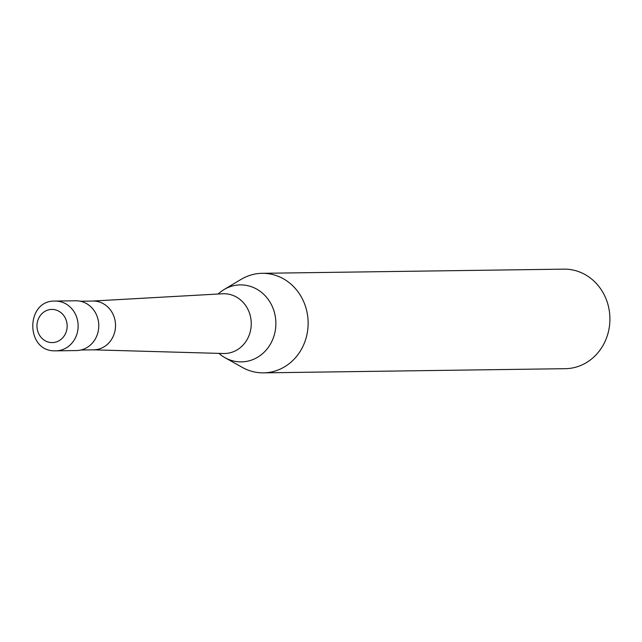 <?xml version="1.0" encoding="UTF-8"?>
<svg xmlns="http://www.w3.org/2000/svg" width="642" height="642" viewBox="0 0 642 642"><rect width="100%" height="100%" fill="white"/><g stroke="black" fill="none" stroke-linecap="round" stroke-linejoin="round"><path stroke-width="0.96" d="M54.931 350.837A24.886 22.647 -90.8 0 0 55.838 350.845L76.478 350.556A24.886 22.647 -90.8 0 0 98.772 326.361A24.886 22.647 -90.8 0 0 75.788 300.785L55.148 301.074C25.544 299.983 25.255 351.439 54.867 350.837L55.838 350.845A24.886 22.647 -90.8 0 0 78.131 326.642A24.886 22.647 -90.8 0 0 56.063 301.082A24.886 22.647 -90.8 0 0 55.148 301.074M80.98 350.002L93.676 349.826A24.388 22.197 -90.8 0 0 115.52 326.104A24.388 22.197 -90.8 0 0 92.994 301.05L80.306 301.226M223.376 353.509A29.893 27.205 -90.8 0 0 223.424 353.509A29.893 27.205 -90.8 0 0 224.467 353.517A29.893 27.205 -90.8 0 0 251.247 324.451A29.893 27.205 -90.8 0 0 224.732 293.747A29.893 27.205 -90.8 0 0 223.641 293.739A29.893 27.205 -90.8 0 0 222.597 293.771L92.568 301.05M218.946 353.381A38.504 35.037 -90.8 0 0 224.981 357.674A38.504 35.037 -90.8 0 0 239.972 361.879A38.504 35.037 -90.8 0 0 275.867 324.451A38.504 35.037 -90.8 0 0 241.721 284.912A38.504 35.037 -90.8 0 0 224.034 289.566A38.504 35.037 -90.8 0 0 218.128 294.02M224.981 357.674L242.331 367.409A49.779 45.293 -90.8 0 0 263.533 372.858A49.779 45.293 -90.8 0 0 308.128 324.459A49.779 45.293 -90.8 0 0 262.153 273.315A49.779 45.293 -90.8 0 0 241.111 279.358L224.034 289.566M263.533 372.858L565.305 368.685A49.779 45.293 -90.8 0 0 609.9 320.286A49.779 45.293 -90.8 0 0 563.933 269.142L262.153 273.315M36.963 325.55A16.596 15.095 -90.8 0 0 51.681 342.595A16.596 15.095 -90.8 0 0 67.145 326.465A16.596 15.095 -90.8 0 0 52.427 309.42A16.596 15.095 -90.8 0 0 36.963 325.55M93.251 349.826L223.424 353.509"/></g></svg>
